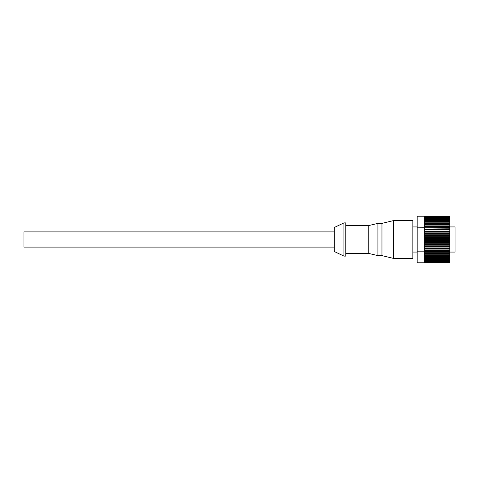 <?xml version="1.0" encoding="UTF-8"?>
<svg xmlns="http://www.w3.org/2000/svg" width="479" height="479" viewBox="0 0 479 479"><rect width="100%" height="100%" fill="white"/><g stroke="black" fill="none" stroke-linecap="round" stroke-linejoin="round"><path stroke-width="0.72" d="M412.838 258.432L412.838 220.568L393.6 220.568L393.6 258.432L412.838 258.432M393.6 220.568L381.961 223.364L381.961 255.636L393.6 258.432M381.961 223.364L377.925 223.364L377.925 255.636L381.961 255.636M377.925 223.364L368.231 225.687L368.231 253.313L377.925 255.636M345.802 239.5L345.802 256.103L343.94 256.103L343.94 222.897L345.802 222.897L345.802 239.5M343.94 222.897L334.318 227.483L334.318 251.517L343.94 256.103M334.318 231.896L23.95 231.896L23.95 247.104L334.318 247.104M449.775 252.068L455.05 252.068L455.05 226.932L449.775 226.932M424.322 239.398L424.322 240.578L449.775 240.578L449.775 239.398L424.322 239.398L424.322 238.626L449.775 238.626L449.775 237.452L424.322 237.452L424.322 238.626M417.185 216.221L449.775 216.221L417.185 216.221L417.185 262.779L449.775 262.726L424.322 262.773M449.775 216.233L424.322 216.233M449.775 216.358L424.322 216.46L449.775 216.263M449.775 216.652L424.322 216.813L449.775 216.46M449.775 217.107L424.322 217.328L449.775 216.813M449.775 217.717L424.322 217.999L449.775 217.717L449.775 217.328M449.775 218.484L449.775 218.825L424.322 218.825L424.322 218.484L449.775 218.484L449.775 217.999M449.775 219.394L449.775 219.789L424.322 219.789L424.322 219.394L449.775 219.394L449.775 218.825M449.775 220.442L449.775 220.897L424.322 220.897L424.322 220.442L449.775 220.442L449.775 219.789M449.775 221.627L449.775 222.13L424.322 222.13L424.322 221.627L449.775 221.627L449.775 220.897M449.775 222.939L449.775 223.489L424.322 223.489L424.322 222.939L449.775 222.939L449.775 222.13M449.775 224.37L449.775 224.962L424.322 224.962L424.322 224.37L449.775 224.37L449.775 223.489M449.775 225.902L449.775 226.531L424.322 226.531L424.322 225.902L449.775 225.902L449.775 224.962M417.185 227.836L449.775 227.531L449.775 226.531M449.775 227.531L449.775 228.196L417.185 227.884M449.775 229.243L449.775 229.938L424.322 229.938L424.322 229.243L449.775 229.243L449.775 228.196M449.775 231.028L449.775 231.746L424.322 231.746L424.322 231.028L449.775 231.028L449.775 229.938M449.775 232.872L449.775 233.608L424.322 233.608L424.322 232.872L449.775 232.872L449.775 231.746M449.775 234.764L449.775 235.518L424.322 235.518L424.322 234.764L449.775 234.764L449.775 233.608M424.322 237.452L424.322 236.686L449.775 236.686L449.775 235.518M449.775 236.686L449.775 237.452M449.775 238.626L449.775 239.398M449.775 240.578L449.775 241.344L424.322 241.344L424.322 242.518L449.775 242.518L449.775 241.344M449.775 242.518L449.775 243.278L424.322 243.278L424.322 244.44L449.775 244.44L449.775 243.278M449.775 244.44L449.775 245.188L424.322 245.188L424.322 246.326L449.775 246.326L449.775 245.188M449.775 246.326L449.775 247.056L424.322 247.056L424.322 248.164L449.775 248.164L449.775 247.056M449.775 248.164L449.775 248.876L424.322 248.876L424.322 249.942L449.775 249.942L449.775 248.876M449.775 249.942L449.775 250.625L424.322 250.625L424.322 249.942M449.775 251.649L449.775 252.295L424.322 252.295L424.322 251.649L449.775 251.649L449.775 250.625M424.322 252.295L424.322 253.265L449.775 253.265L449.775 252.295M449.775 253.265L449.775 253.876L424.322 253.876L424.322 254.786L449.775 254.786L449.775 253.876M449.775 254.786L449.775 255.361L424.322 255.361L424.322 256.205L449.775 256.205L449.775 255.361M449.775 256.205L449.775 256.732L424.322 256.732L424.322 257.498L449.775 257.498L449.775 256.732M449.775 257.498L449.775 257.977L424.322 257.977L424.322 258.672L449.775 258.672L449.775 257.977M449.775 258.672L449.775 259.097L424.322 259.097L424.322 259.708L449.775 259.708L449.775 259.097M449.775 259.708L449.775 260.079L424.322 260.079L424.322 260.606L449.775 260.606L449.775 260.079M449.775 260.606L449.775 260.917L424.322 260.917L424.322 261.354L449.775 261.354L449.775 260.917M449.775 261.354L424.322 261.606L424.322 261.947L449.775 261.947L449.775 261.606M449.775 261.947L424.322 262.139L449.775 262.139M449.775 262.384L424.322 262.51L449.775 262.51M417.185 251.116L424.322 251.116L424.322 250.625M424.322 251.649L424.322 251.164L417.185 251.164M424.322 228.196L424.322 229.243M424.322 248.876L424.322 248.164M424.322 247.056L424.322 246.326M424.322 245.188L424.322 244.44M424.322 243.278L424.322 242.518M424.322 241.344L424.322 240.578M424.322 235.518L424.322 236.686M424.322 233.608L424.322 234.764M424.322 231.746L424.322 232.872M424.322 229.938L424.322 231.028M424.322 226.531L424.322 227.531M424.322 224.962L424.322 225.902M424.322 223.489L424.322 224.37M424.322 222.13L424.322 222.939M424.322 220.897L424.322 221.627M424.322 219.789L424.322 220.442M424.322 218.825L424.322 219.394M424.322 217.999L424.322 218.484M424.322 217.328L424.322 217.717M424.322 260.917L424.322 260.606M424.322 260.079L424.322 259.708M424.322 259.097L424.322 258.672M424.322 257.977L424.322 257.498M424.322 256.732L424.322 256.205M424.322 255.361L424.322 254.786M424.322 253.876L424.322 253.265M424.322 246.404L449.775 246.404M424.322 244.601L449.775 244.601M424.322 242.763L449.775 242.763M424.322 240.901L449.775 240.901M424.322 239.033L449.775 239.033M424.322 237.165L449.775 237.165M424.322 235.315L449.775 235.315M424.322 233.489L449.775 233.489M424.322 231.71L449.775 231.71M368.231 253.313L345.802 253.313M368.231 225.687L345.802 225.687M417.185 252.068L412.838 252.068M417.185 226.932L412.838 226.932"/></g></svg>
